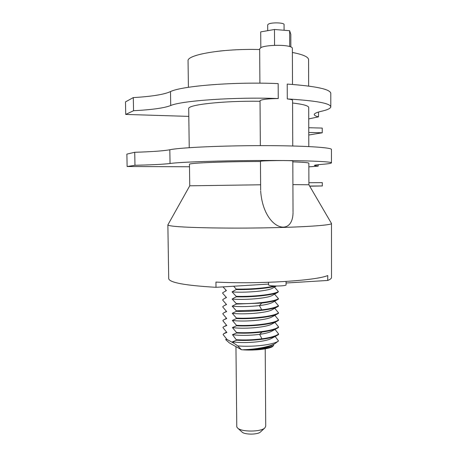 <?xml version="1.0" encoding="UTF-8"?>
<svg xmlns="http://www.w3.org/2000/svg" width="457" height="457" viewBox="0 0 457 457"><rect width="100%" height="100%" fill="white"/><g stroke="black" fill="none" stroke-linecap="round" stroke-linejoin="round"><path stroke-width="0.69" d="M292.509 84.436L292.366 48.282C292.383 47.631 291.503 47.048 289.715 46.528L289.452 46.454C282.877 44.523 265.38 45.192 261.021 47.522L259.667 48.876M259.673 49.527C222.679 48.442 186.673 54.737 188.055 60.918L188.055 61.089M308.646 86.059L308.584 59.861C308.686 57.039 303.282 54.566 292.383 52.458M278.244 98.546C234.955 96.907 182.183 100.631 170.718 105.504C164.531 108.006 152.147 109.743 133.547 110.72L125.726 114.427L125.481 101.894L133.301 97.592C151.918 96.478 164.32 94.473 170.507 91.571C181.972 85.91 234.812 81.649 278.164 83.62L278.244 98.546C267.402 98.712 261.33 99.466 260.033 100.808L260.033 100.854M292.754 145.989L292.571 100.38C292.554 99.78 290.789 99.3 287.287 98.935L287.219 84.082C316.13 86.156 330.657 89.281 330.788 93.468L330.794 106.692M289.692 46.477L289.629 30.716L290.801 34.281L290.852 46.917M331.462 162.818L331.456 149.559C332.599 147.497 303.488 145.612 262.027 145.634C220.605 145.64 179.595 147.611 169.827 149.753C163.692 150.901 151.992 151.747 134.724 152.29L126.88 154.106L127.12 166.514L189.489 166.765M318.181 164.697L318.181 166.148L314.387 165.457C314.496 165.12 316.969 164.754 321.802 164.371C327.92 163.892 331.142 163.4 331.462 162.898C332.599 161.521 303.534 160.356 262.129 160.487C220.765 160.613 179.807 162.041 170.038 163.497C163.903 164.274 152.215 164.868 134.969 165.28L127.12 166.514M308.852 166.839L318.181 166.148M293.023 211.939L292.817 161.035C294.011 160.19 259.73 160.538 260.456 161.367L260.656 190.135M260.456 161.51C223.861 161.55 188.164 163.058 189.461 164.297L189.461 164.331M308.898 184.754L308.841 163.252C308.949 162.681 303.608 162.224 292.817 161.875M293.028 212.516C292.851 238.326 263.392 229.208 260.661 190.963M134.724 152.29L134.969 165.28M308.801 146.566L308.704 107.612C308.806 105.83 303.437 104.299 292.583 103.008M308.898 184.765L292.908 184.622M260.616 184.788L189.746 185.805L167.868 224.884C167.925 225.227 168.964 225.564 170.998 225.884C180.761 227.546 221.491 228.557 262.592 227.894C303.728 227.249 332.616 225.181 331.491 223.456M260.033 101.265C223.227 100.706 187.359 104.773 188.701 108.657L188.707 108.772M309.72 186.193L322.305 185.959L309.635 186.045M268.527 284.088L216.001 287.31L215.944 282.083C259.41 284.271 316.181 280.644 327.738 275.542L327.743 280.449L286.065 283.009M331.514 272.8L331.514 277.296C331.639 278.347 330.377 279.398 327.743 280.449M216.001 287.31C185.422 285.511 169.656 282.643 168.713 278.719L168.713 278.57M286.059 281.461L286.076 284.825C286.688 286.036 272.538 286.476 269.27 285.339L268.533 284.894L268.516 282.317M222.987 286.882L226.421 290.566L222.65 292.794L222.656 293.251L226.495 297.576L224.478 298.484L222.725 299.695L222.73 300.158L226.563 304.573L224.364 305.533L222.799 306.59L222.799 307.047L226.638 311.565L224.159 312.622L222.867 313.473L222.873 313.93L226.712 318.54L223.993 319.672L222.942 320.351L222.947 320.808L226.781 325.515L223.941 326.641L223.016 327.218L223.022 327.675L226.855 332.473L223.747 333.679L223.096 334.535L226.923 339.408L225.655 339.597L229.385 342.956L241.473 349.714L237.766 345.898L233.961 343.276L232.556 341.756L236.6 340.214L232.487 334.661L236.532 333.004C244.883 333.427 253.338 333.119 261.907 332.073L259.633 334.358C249.145 335.621 240.096 335.724 232.487 334.661M274.286 285.956C266.362 288.121 248.819 289.384 236.12 289.064L233.698 286.225M275.16 336.472L278.507 340.951C273.794 344.858 252.407 347.217 237.766 345.898M275.04 329.417L278.61 333.987L278.61 334.455L276.896 335.541C270.43 339.077 250.71 341.162 236.6 340.214M274.948 322.385L278.57 326.938L278.576 327.406L277.108 328.326C273.932 329.908 268.87 331.159 261.907 332.073M274.851 315.341L278.536 319.877L278.536 320.351L277.222 321.157C271.121 324.516 250.904 326.595 236.469 325.79L232.419 327.549C242.61 329.194 265.517 327.675 271.801 324.104L272.395 323.773M274.743 308.281L278.496 312.811L278.496 313.285L277.479 313.908C271.692 317.198 251.093 319.3 236.4 318.558L232.35 320.431C242.696 321.979 266.043 320.403 272.012 316.901L272.355 316.712M274.64 301.226L278.456 305.739L278.462 306.207L277.656 306.693C272.121 309.892 251.23 311.988 236.332 311.32L232.276 313.308C242.736 314.736 266.402 313.142 272.138 309.737L272.698 309.412M274.548 294.165L278.416 298.649L278.422 299.124L277.793 299.489C274.817 300.992 269.453 302.186 261.707 303.082L259.422 305.602C248.911 306.727 239.839 306.921 232.207 306.167L236.263 304.071L261.707 303.082M274.463 287.11L278.382 291.555L277.862 292.326C272.698 295.291 251.384 297.324 236.195 296.816L232.139 299.021C242.781 300.215 266.962 298.604 272.303 295.433L272.863 295.108M272.738 288.081L272.441 288.247C267.408 291.303 242.85 292.943 232.07 291.869L236.126 289.549C249.705 289.904 268.625 288.413 275.771 286.008M272.823 302.237L272.246 302.574C269.767 303.825 265.494 304.836 259.422 305.602L261.752 309.857L236.326 310.84L232.207 306.167M278.456 305.739C275.765 307.47 270.196 308.846 261.752 309.857M278.382 291.555C274.063 294.645 251.95 296.861 236.189 296.33L232.07 291.869M278.416 298.649C274.103 301.906 252.007 304.208 236.258 303.591L232.139 299.021M272.423 330.834L271.704 331.245C269.093 332.547 265.071 333.587 259.633 334.358L261.952 338.82C253.315 339.894 244.866 340.202 236.595 339.734M236.258 303.591L236.263 304.071M236.326 310.84L236.332 311.32M278.496 312.811C274.189 316.393 252.121 318.877 236.395 318.078L232.276 313.308M236.395 318.078L236.4 318.558M278.536 319.877C274.229 323.625 252.184 326.201 236.463 325.304L232.35 320.431M236.463 325.304L236.469 325.79M278.57 326.938C274.269 330.845 252.241 333.507 236.532 332.525L232.419 327.549M236.532 332.525L236.532 333.004M233.961 343.276L226.855 339.357M236.12 289.064L236.126 289.549M236.189 296.33L236.195 296.816M278.61 333.987C275.925 336.049 270.373 337.66 261.952 338.82M271.966 338.18L271.544 338.409C264.871 342.156 242.547 343.613 232.556 341.756M273.389 344.498L273.64 345.503L272.303 346.732C267.979 349.297 253.109 350.77 241.473 349.714M273.64 345.503C269.322 348.36 254.892 350.239 243.467 349.719C253.715 349.496 268.236 347.246 274.754 343.778L278.507 340.951M271.789 345.349L271.389 345.561C264.883 348.354 255.577 349.736 243.467 349.719M235.949 346.623L236.777 426.884L237.697 428.135C241.736 432.145 261.147 431.979 264.871 427.901L265.728 426.204L265.214 348.851M264.871 427.901L260.513 431.934C257.925 434.738 244.883 434.853 242.084 432.094L241.93 431.956M322.305 185.959L322.299 182.646L308.892 182.714M308.732 118.917L318.512 116.843C315.633 116.141 314.222 115.353 314.267 114.484C314.387 113.37 317.095 112.222 322.391 111.045C327.715 109.76 330.514 108.389 330.794 106.938C330.662 103.345 316.158 100.677 287.287 98.935M125.726 114.427L188.81 116.386M170.507 91.571L170.718 105.504M133.301 97.592L133.547 110.72M318.506 112.034L318.512 116.843M308.772 135.015L322.236 132.787L322.231 128.08L308.755 127.72M322.236 132.787L308.766 132.461M260.81 47.557L260.707 31.893L274.474 29.488L289.629 30.716M274.56 45.352L274.474 29.488M219.828 51.035L224.221 50.607M267.716 30.665L267.682 24.884L268.368 24.135C271.407 22.216 284.614 22.622 284.06 24.604L284.088 30.271M169.827 149.753L170.038 163.497M259.667 48.802L259.907 83.174M260.033 100.808L260.341 145.634M189.461 164.297L189.752 185.805M188.055 60.918L188.415 87.298M188.701 108.657L189.232 147.68M308.886 184.765L331.388 223.307M167.868 224.884L168.713 278.719M331.491 223.559L331.514 272.555M226.295 290.463L225.335 291.012M226.329 297.438L225.135 298.124M272.463 288.236L276.405 286.013M272.292 295.428L277.599 292.457M272.229 302.568L277.382 299.701M272.121 309.732L277.268 306.887M272.029 316.89L277.428 313.93M276.999 321.265L271.795 324.104M271.681 331.234L276.605 328.577M226.369 304.408L224.975 305.202M226.404 311.354L224.65 312.348M224.735 326.218L226.489 325.235M226.455 318.306L224.838 319.214M226.512 332.142L224.25 333.399M226.546 339.048L225.912 339.397M271.544 338.409L276.839 335.569M274.754 343.778L271.389 345.561M242.084 432.094L237.697 428.135"/></g></svg>
